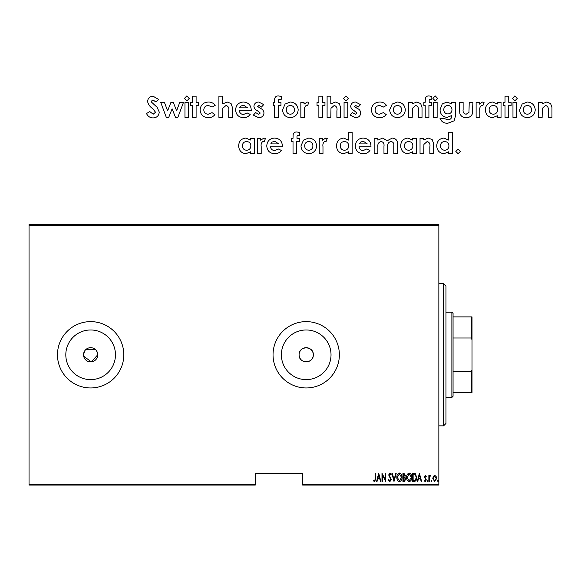 <?xml version="1.0" encoding="UTF-8"?>
<svg xmlns="http://www.w3.org/2000/svg" width="581" height="581" viewBox="0 0 581 581"><rect width="100%" height="100%" fill="white"/><g stroke="black" fill="none" stroke-linecap="round" stroke-linejoin="round"><path stroke-width="0.87" d="M313.304 354.795A7.11 7.11 0 0 0 306.202 347.685A7.11 7.11 0 0 0 299.092 354.795C298.656 363.96 313.747 363.967 313.304 354.795C313.747 345.637 298.663 345.608 299.092 354.795A7.11 7.11 0 0 0 306.202 361.898A7.11 7.11 0 0 0 313.304 354.795M97.746 354.795A7.11 7.11 0 0 0 90.636 347.685A7.11 7.11 0 0 0 83.533 354.795A7.11 7.11 0 0 0 90.636 361.898A7.11 7.11 0 0 0 97.746 354.795L91.333 361.869L83.671 356.182M97.608 353.408L96.548 350.844M95.669 349.769L85.618 349.762M84.739 350.837L83.533 354.795M331.025 354.795A24.823 24.823 0 0 0 306.202 329.972A24.823 24.823 0 0 0 281.378 354.795A24.823 24.823 0 0 0 306.202 379.618A24.823 24.823 0 0 0 331.025 354.795M115.466 354.795A24.823 24.823 0 0 0 90.636 329.972A24.823 24.823 0 0 0 65.813 354.795A24.823 24.823 0 0 0 90.636 379.618A24.823 24.823 0 0 0 115.466 354.795M123.804 354.795A33.161 33.161 0 0 0 90.636 321.627A33.161 33.161 0 0 0 57.475 354.795A33.161 33.161 0 0 0 90.636 387.955A33.161 33.161 0 0 0 123.804 354.795M339.362 354.795A33.161 33.161 0 0 0 306.202 321.627A33.161 33.161 0 0 0 273.041 354.795A33.161 33.161 0 0 0 306.202 387.955A33.161 33.161 0 0 0 339.362 354.795M438.851 484.365L438.851 485.077L302.65 485.077L302.65 484.365L438.851 484.365L438.851 225.217L29.05 225.217L29.05 224.506L438.851 224.506L438.851 225.217M29.05 484.365L255.27 484.365L255.27 485.077L29.05 485.077L29.05 225.217M433.303 476.362L434.711 475.36L436.113 476.355L436.622 478.512L434.711 481.634L432.794 478.512L433.303 476.362M428.865 481.526L428.865 475.469L429.286 475.469L429.286 476.355L430.252 475.36L430.666 475.57L429.374 477.408L429.286 481.526L428.865 481.526M425.35 475.36L426.309 476.224L426.011 476.74L425.336 476.1L424.827 476.921L426.309 479.884L425.234 481.634L424.188 480.814L424.479 480.247L425.227 480.886L425.888 479.913L424.399 476.95L425.35 475.36M414.231 481.526L412.706 481.526L412.706 473.232L415.262 473.53L416.744 477.488C416.947 479.666 416.105 481.01 414.231 481.526M402.931 481.526L402.931 473.232L403.86 473.232L405.371 475.287L404.826 477.052L405.799 479.172L404.245 481.526L402.931 481.526M393.998 481.526L391.87 473.232L392.335 473.232L394.049 479.928L395.77 473.232L396.227 473.232L393.998 481.526M382.414 481.526L381.986 481.526L381.986 473.232L385.283 479.768L385.283 473.232L385.711 473.232L385.711 481.526L382.414 475.004L382.414 481.526M375.29 478.751L375.29 473.232L375.718 473.232L375.718 478.831L374.571 481.736L373.38 480.777L373.634 480.146L374.6 480.886L375.29 478.751M302.65 484.365L302.65 473.232L255.27 473.232L255.27 484.365M378.696 473.232L380.925 481.526L380.461 481.526L379.778 478.867L377.708 478.867L377.033 481.526L376.568 481.526L378.696 473.232M389.844 481.736L388.362 479.928L388.783 479.507L389.851 480.886L390.81 479.485L388.682 474.953L389.858 473.021L391.129 474.423L390.73 474.931L389.807 473.871L389.11 474.924L391.238 479.492L389.844 481.736M396.867 477.415C396.721 475.243 397.564 473.776 399.387 473.021C401.26 473.726 402.117 475.178 401.972 477.379C402.11 479.55 401.268 481.003 399.43 481.736C397.586 481.024 396.736 479.586 396.867 477.415M406.649 477.415C406.504 475.243 407.346 473.776 409.169 473.021C411.036 473.726 411.9 475.178 411.747 477.379C411.893 479.55 411.043 481.003 409.206 481.736C407.368 481.024 406.511 479.586 406.649 477.415M419.402 473.232L421.632 481.526L421.174 481.526L420.491 478.867L418.422 478.867L417.739 481.526L417.274 481.526L419.402 473.232M427.267 480.937L427.696 480.247L428.117 480.937L427.696 481.634L427.267 480.937M431.204 480.937L431.625 480.247L432.053 480.937L431.625 481.634L431.204 480.937M437.58 480.937L438.001 480.247L438.43 480.937L438.001 481.634L437.58 480.937M379.56 478.018L378.747 474.83L377.926 478.018L379.56 478.018M401.544 477.371L399.408 473.871L397.295 477.415L399.408 480.886L401.544 477.371M403.933 474.081L403.352 474.081L403.352 476.74L404.95 475.302L403.933 474.081M403.635 477.589L403.352 480.676L403.984 480.676L405.371 479.172L404.529 477.691L403.635 477.589M411.326 477.371L409.191 473.871L407.07 477.415L409.191 480.886L411.326 477.371M413.135 474.081L413.135 480.676L415.125 480.465L416.323 477.48L415.008 474.314L413.135 474.081M420.274 478.018L419.453 474.83L418.64 478.018L420.274 478.018M436.2 478.519L434.711 476.1L433.223 478.519L434.711 480.886L436.2 478.519M443.593 283.731L445.961 286.099L445.961 423.491L443.593 425.858L443.593 283.731L438.851 283.731M451.88 312.157L453.064 313.341L453.064 396.249L451.88 397.433L451.88 312.157L445.961 312.157M453.064 316.892L472.019 316.892L472.019 392.698L471.307 392.698L471.307 371.586L472.019 369.748M453.064 371.586L471.307 371.586M472.019 339.841L471.307 338.004L471.307 316.892M453.064 338.004L471.307 338.004M453.064 392.698L471.307 392.698M538.427 117.398L538.427 102.285L542.138 102.285L542.138 103.883L546.714 102.024L550.606 103.578L551.95 107.492L551.95 117.398L548.239 117.398L548.239 110.84C548.784 108.022 547.89 106.229 545.559 105.466L542.313 108.342L542.138 117.398L538.427 117.398M522.166 104.05L527.33 102.024C532.131 102.452 534.767 105.059 535.246 109.831C534.789 114.639 532.16 117.253 527.345 117.667C522.602 117.209 520.024 114.61 519.603 109.853L522.166 104.05M527.417 105.466C524.817 105.735 523.452 107.18 523.314 109.824C523.416 112.489 524.781 113.956 527.403 114.217C530.025 113.949 531.404 112.489 531.535 109.824C531.412 107.165 530.039 105.713 527.417 105.466M512.442 98.4L514.817 95.923L517.213 98.45L514.846 100.963L512.442 98.4M512.972 117.398L512.972 102.285L516.683 102.285L516.683 117.398L512.972 117.398M505.02 102.285L505.02 96.185L508.731 96.185L508.731 102.285L511.113 102.285L511.113 105.466L508.731 105.466L508.731 117.398L505.02 117.398L505.02 105.466L503.161 105.466L503.161 102.285L505.02 102.285M497.329 103.992L497.329 102.285L501.04 102.285L501.04 117.398L497.329 117.398L497.329 115.75L492.644 117.667C488.098 117.101 485.68 114.501 485.396 109.874C485.593 105.205 487.975 102.583 492.535 102.024L497.329 103.992M493.313 105.466C490.669 105.706 489.267 107.151 489.108 109.816C489.267 112.489 490.676 113.956 493.327 114.217C496.021 113.992 497.445 112.518 497.59 109.802C497.416 107.115 495.992 105.669 493.313 105.466M476.115 117.398L476.115 102.285L479.296 102.285L479.296 104.144L482.557 102.024L484.067 102.394L482.92 105.539L481.845 105.205C480.095 106.345 479.412 108.124 479.812 110.543L479.826 117.398L476.115 117.398M459.411 108.531L459.411 102.285L463.122 102.285L463.122 109.54C462.737 112.206 463.754 113.767 466.173 114.217L468.961 112.445L469.223 102.285L472.934 102.285L472.295 114.014C471.038 116.52 468.998 117.74 466.158 117.667C463.064 117.725 460.965 116.331 459.861 113.491L459.411 108.531M451.72 103.97L451.72 102.285L455.693 102.285L455.693 115.176L454.153 120.797L447.893 123.23C444.116 123.419 441.495 121.828 440.035 118.459L444.16 118.459L447.617 119.788C450.471 119.773 451.836 118.35 451.72 115.517L447.196 117.398C442.671 116.883 440.289 114.319 440.049 109.707L442.243 103.977L446.985 102.024L451.72 103.97M447.871 105.466C445.307 105.684 443.935 107.086 443.761 109.671C443.935 112.3 445.322 113.731 447.944 113.956C450.515 113.716 451.858 112.3 451.982 109.7C451.836 107.086 450.471 105.677 447.871 105.466M432.889 98.4L435.271 95.923L437.667 98.45L435.3 100.963L432.889 98.4M433.419 117.398L433.419 102.285L437.137 102.285L437.137 117.398L433.419 117.398M423.876 105.466L423.876 102.285L425.205 102.285L425.307 98.69C425.764 96.773 427.006 95.85 429.047 95.923L431.828 96.468L431.828 99.351L429.41 99.395L429.177 100.302L429.17 102.285L431.567 102.285L431.567 105.466L428.916 105.466L428.916 117.398L425.205 117.398L425.205 105.466L423.876 105.466M408.494 117.398L408.494 102.285L412.212 102.285L412.212 103.883L416.78 102.024L420.673 103.578L422.024 107.492L422.024 117.398L418.305 117.398L418.305 110.84C418.857 108.022 417.964 106.229 415.626 105.466L412.387 108.342L412.212 117.398L408.494 117.398M392.233 104.05L397.404 102.024C402.197 102.452 404.834 105.059 405.313 109.831C404.863 114.639 402.226 117.253 397.419 117.667C392.676 117.209 390.091 114.61 389.669 109.853L392.233 104.05M397.484 105.466C394.884 105.735 393.519 107.18 393.381 109.824C393.49 112.489 394.855 113.956 397.469 114.217C400.091 113.949 401.471 112.489 401.602 109.824C401.478 107.165 400.106 105.713 397.484 105.466M379.705 102.024C382.53 102.002 384.796 103.12 386.488 105.372L383.416 107.057L379.72 105.466C376.866 105.611 375.326 107.093 375.086 109.918C375.297 112.641 376.771 114.072 379.516 114.217L383.337 112.627L386.22 114.61C384.52 116.694 382.305 117.711 379.589 117.667C374.607 117.427 371.869 114.842 371.375 109.896C371.905 104.943 374.68 102.321 379.705 102.024M355.565 102.024L360.503 104.616L358.23 107.057L355.725 105.466L354.403 106.388L357.061 108.313C359.312 109.17 360.547 110.753 360.765 113.055C360.351 116.098 358.55 117.638 355.383 117.667L350.161 115.125L352.413 112.627L355.449 114.217L357.054 113.055L354.228 110.76C352.159 109.896 350.982 108.393 350.692 106.25C351.098 103.512 352.725 102.103 355.565 102.024M344.061 117.398L344.061 102.285L347.772 102.285L347.772 117.398L344.061 117.398M327.096 117.398L327.096 96.185L330.807 96.185L330.807 103.919L335.404 102.024L339.268 103.563L340.619 107.492L340.619 117.398L336.9 117.398L336.9 110.826C337.438 108.015 336.544 106.229 334.213 105.466L330.981 108.291L330.807 117.398L327.096 117.398M318.875 102.285L318.875 96.185L322.586 96.185L322.586 102.285L324.968 102.285L324.968 105.466L322.586 105.466L322.586 117.398L318.875 117.398L318.875 105.466L317.015 105.466L317.015 102.285L318.875 102.285M300.842 117.398L300.842 102.285L304.023 102.285L304.023 104.144L307.284 102.024L308.794 102.394L307.647 105.539L306.572 105.205C304.822 106.345 304.139 108.124 304.538 110.543L304.553 117.398L300.842 117.398M273.266 105.466L273.266 102.285L274.588 102.285L274.697 98.69C275.147 96.773 276.396 95.85 278.437 95.923L281.219 96.468L281.219 99.351L278.8 99.395L278.568 100.302L278.553 102.285L280.957 102.285L280.957 105.466L278.299 105.466L278.299 117.398L274.588 117.398L274.588 105.466L273.266 105.466M258.785 102.024L263.716 104.616L261.45 107.057L258.937 105.466L257.623 106.388L260.281 108.313C262.525 109.17 263.759 110.753 263.985 113.055C263.563 116.098 261.77 117.638 258.596 117.667L253.374 115.125L255.625 112.627L258.661 114.217L260.273 113.055L257.448 110.76C255.371 109.896 254.195 108.393 253.904 106.25C254.318 103.512 255.938 102.103 258.785 102.024M251.253 110.07L251.246 110.768L239.321 110.768C239.757 113.121 241.159 114.363 243.533 114.486L247.085 112.91L250.193 114.392C248.545 116.643 246.308 117.732 243.497 117.667C238.631 117.347 236.002 114.769 235.61 109.925C235.944 105.081 238.515 102.445 243.323 102.024C248.327 102.372 250.97 105.052 251.253 110.07M239.59 107.855L247.542 107.855L243.628 105.205L240.933 106.032L239.59 107.855M218.906 117.398L218.906 96.185L222.617 96.185L222.617 103.919L227.222 102.024L231.085 103.563L232.429 107.492L232.429 117.398L228.718 117.398L228.718 110.826C229.255 108.015 228.355 106.229 226.031 105.466L222.792 108.291L222.617 117.398L218.906 117.398M208.405 102.024C211.237 102.002 213.503 103.12 215.195 105.372L212.116 107.057L208.426 105.466C205.572 105.611 204.033 107.093 203.793 109.918C204.004 112.641 205.478 114.072 208.223 114.217L212.043 112.627L214.926 114.61C213.22 116.694 211.012 117.711 208.296 117.667C203.314 117.427 200.576 114.842 200.082 109.896C200.612 104.943 203.386 102.321 208.405 102.024M192.391 102.285L192.391 96.185L196.102 96.185L196.102 102.285L198.491 102.285L198.491 105.466L196.102 105.466L196.102 117.398L192.391 117.398L192.391 105.466L190.532 105.466L190.532 102.285L192.391 102.285M184.431 98.4L186.813 95.923L189.21 98.45L186.842 100.963L184.431 98.4M184.961 117.398L184.961 102.285L188.68 102.285L188.68 117.398L184.961 117.398M166.311 117.398L160.705 102.285L164.408 102.285L167.597 110.884L170.974 102.285L173.247 102.285L176.609 110.789L179.79 102.285L183.509 102.285L177.859 117.398L175.513 117.398L172.107 108.785L168.722 117.398L166.311 117.398M153.006 96.185L158.715 99.482L155.94 102.024L152.963 99.903L151.292 101.254L151.634 102.241L157.11 107.296L159.245 112.046C158.896 115.786 156.826 117.747 153.035 117.928C149.985 117.812 147.814 116.338 146.514 113.527L149.782 111.567L153.173 114.217L155.534 112.256L152.788 108.691C150 106.911 148.264 104.493 147.574 101.435C147.923 98.182 149.731 96.439 153.006 96.185M448.67 140.094L448.67 132.228L452.381 132.228L452.381 153.442L448.67 153.442L448.67 151.794L443.986 153.711C439.439 153.144 437.021 150.544 436.738 145.918C436.934 141.248 439.316 138.627 443.877 138.067L448.67 140.094M444.654 141.51C442.018 141.749 440.616 143.195 440.449 145.86C440.616 148.533 442.018 150.007 444.668 150.261C447.363 150.036 448.786 148.562 448.931 145.846C448.764 143.158 447.334 141.713 444.654 141.51M455.831 151.445L458.082 149.201L460.334 151.445L458.082 153.711L455.831 151.445M420.034 153.442L420.034 138.329L423.745 138.329L423.745 139.927L428.32 138.067L432.206 139.622L433.557 143.536L433.557 153.442L429.846 153.442L429.846 146.884C430.39 144.066 429.497 142.28 427.158 141.51L423.919 144.386L423.745 153.442L420.034 153.442M412.604 140.036L412.604 138.329L416.323 138.329L416.323 153.442L412.604 153.442L412.604 151.794L407.927 153.711C403.374 153.144 400.963 150.544 400.672 145.918C400.875 141.248 403.25 138.627 407.811 138.067L412.604 140.036M408.596 141.51C405.952 141.749 404.55 143.195 404.391 145.86C404.55 148.533 405.959 150.007 408.61 150.261C411.304 150.036 412.721 148.562 412.873 145.846C412.699 143.158 411.275 141.713 408.596 141.51M374.157 153.442L374.157 138.329L377.868 138.329L377.868 140.137L382.69 138.067L387.142 140.762L392.291 138.067C396.075 138.51 397.811 140.704 397.491 144.654L397.491 153.442L393.78 153.442L393.78 145.853C394.114 143.442 393.228 141.989 391.107 141.51C388.486 142.084 387.345 143.812 387.68 146.695L387.68 153.442L383.968 153.442L383.968 146.201C384.346 143.667 383.431 142.098 381.238 141.51C378.645 142.149 377.527 143.906 377.868 146.79L377.868 153.442L374.157 153.442M348.44 140.094L348.44 132.228L352.151 132.228L352.151 153.442L348.44 153.442L348.44 151.794L343.756 153.711C339.21 153.144 336.791 150.544 336.508 145.918C336.704 141.248 339.086 138.627 343.647 138.067L348.44 140.094M344.424 141.51C341.781 141.749 340.379 143.195 340.219 145.86C340.379 148.533 341.788 150.007 344.439 150.261C347.133 150.036 348.556 148.562 348.702 145.846C348.527 143.158 347.104 141.713 344.424 141.51M319.267 153.442L319.267 138.329L322.455 138.329L322.455 140.188L325.716 138.067L327.226 138.438L326.072 141.582L325.004 141.248C323.247 142.389 322.571 144.168 322.971 146.586L322.985 153.442L319.267 153.442M291.691 141.51L291.691 138.329L293.02 138.329L293.122 134.741C293.579 132.817 294.821 131.894 296.862 131.967L299.651 132.512L299.651 135.395L297.225 135.438L296.993 136.346L296.985 138.329L299.382 138.329L299.382 141.51L296.731 141.51L296.731 153.442L293.02 153.442L293.02 141.51L291.691 141.51M257.485 153.442L257.485 138.329L260.666 138.329L260.666 140.188L263.927 138.067L265.444 138.438L264.29 141.582L263.222 141.248C261.465 142.389 260.789 144.168 261.189 146.586L261.196 153.442L257.485 153.442M370.976 146.114L370.961 146.819L359.043 146.819C359.479 149.172 360.881 150.406 363.256 150.53L366.807 148.954L369.915 150.435C368.267 152.687 366.03 153.776 363.219 153.711C358.354 153.391 355.725 150.813 355.332 145.969C355.666 141.125 358.237 138.489 363.045 138.067C368.049 138.416 370.693 141.096 370.976 146.114M359.312 143.899L367.265 143.899L363.35 141.248L360.656 142.076L359.312 143.899M282.41 146.114L282.402 146.819L270.477 146.819C270.913 149.172 272.315 150.406 274.697 150.53L278.241 148.954L281.349 150.435C279.701 152.687 277.464 153.776 274.653 153.711C269.787 153.391 267.166 150.813 266.766 145.969C267.1 141.125 269.671 138.489 274.479 138.067C279.483 138.416 282.126 141.096 282.41 146.114M270.746 143.899L278.698 143.899L274.784 141.248L272.09 142.076L270.746 143.899M250.593 140.036L250.593 138.329L254.304 138.329L254.304 153.442L250.593 153.442L250.593 151.794L245.908 153.711C241.362 153.144 238.944 150.544 238.66 145.918C238.856 141.248 241.238 138.627 245.799 138.067L250.593 140.036M246.576 141.51C243.94 141.749 242.538 143.195 242.371 145.86C242.538 148.533 243.94 150.007 246.591 150.261C249.285 150.036 250.709 148.562 250.861 145.846C250.687 143.158 249.256 141.713 246.576 141.51M343.531 98.4L345.913 95.923L348.302 98.45L345.942 100.963L343.531 98.4M285.111 104.05L290.275 102.024C295.075 102.452 297.712 105.059 298.191 109.831C297.733 114.639 295.104 117.253 290.289 117.667C285.547 117.209 282.969 114.61 282.548 109.853L285.111 104.05M290.362 105.466C287.762 105.735 286.397 107.18 286.259 109.824C286.36 112.489 287.726 113.956 290.347 114.217C292.969 113.949 294.349 112.489 294.48 109.824C294.356 107.165 292.984 105.713 290.362 105.466M303.536 140.094L308.707 138.067C313.5 138.496 316.137 141.103 316.616 145.875C316.166 150.682 313.529 153.297 308.722 153.711C303.979 153.253 301.394 150.653 300.973 145.896L303.536 140.094M308.787 141.51C306.187 141.779 304.822 143.231 304.684 145.867C304.793 148.533 306.158 150 308.772 150.261C311.394 149.992 312.774 148.533 312.905 145.867C312.781 143.209 311.409 141.757 308.787 141.51M443.593 425.858L438.851 425.858M451.88 397.433L445.961 397.433"/></g></svg>
